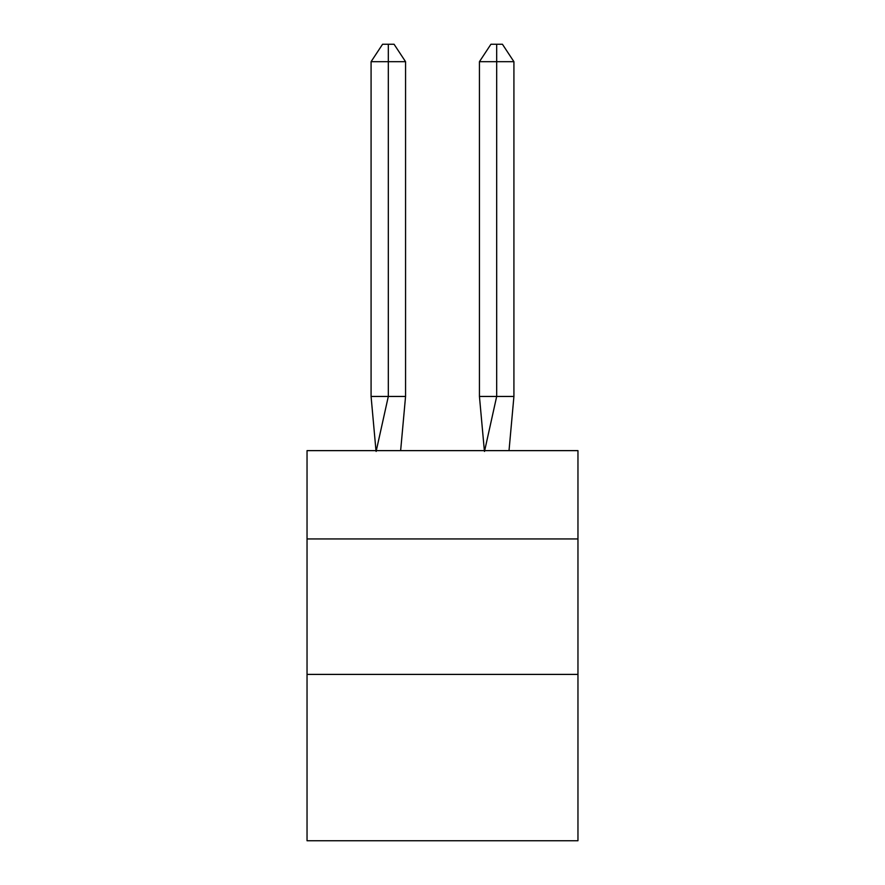 <?xml version="1.0" encoding="UTF-8"?>
<svg xmlns="http://www.w3.org/2000/svg" width="885" height="885" viewBox="0 0 885 885"><rect width="100%" height="100%" fill="white"/><g stroke="black" fill="none" stroke-linecap="round" stroke-linejoin="round"><path stroke-width="1.33" d="M307.04 538.943L577.96 538.943L577.96 450.631L307.04 450.631L307.04 840.75L577.96 840.75L577.96 674.403L307.04 674.403M577.96 674.403L577.96 538.943M400.639 450.631L405.562 396.447L405.562 61.684L388.316 61.684L388.316 396.447L405.562 396.447L395.208 396.447M388.316 44.25L388.316 396.447L371.08 396.447L375.981 450.631L371.08 396.447L375.981 450.631L371.08 396.447L375.981 450.631L371.08 396.447L375.981 450.631L371.08 396.447L375.981 450.631L371.08 396.447L375.981 450.631L371.08 396.447L375.981 450.631L371.08 396.447L375.981 450.631L371.08 396.447L375.981 450.631L371.08 396.447L375.981 450.631L371.08 396.447L375.981 450.631L371.08 396.447L375.981 450.631L371.08 396.447L371.08 61.684L382.574 44.25L394.068 44.25L405.562 61.684M496.684 61.684L496.684 44.25L502.426 44.25L513.919 61.684L496.684 61.684L496.684 44.25L496.684 61.684L496.684 44.25L496.684 61.684L496.684 44.25L496.684 61.684L496.684 44.25L496.684 61.684L496.684 44.25L496.684 61.684L496.684 44.25L496.684 61.684L496.684 44.25L496.684 61.684L496.684 44.25L496.684 61.684L496.684 44.25L496.684 61.684L496.684 44.25L496.684 61.684L496.684 44.25L496.684 61.684L479.438 61.684L479.438 396.447L496.684 396.447L496.684 44.25L490.932 44.25L479.438 61.684M388.316 61.684L388.316 396.447L388.316 61.684L388.316 396.447L388.316 61.684L388.316 396.447L388.316 61.684L388.316 396.447L388.316 61.684L388.316 396.447L388.316 61.684L388.316 396.447L388.316 61.684L388.316 396.447L388.316 61.684L388.316 396.447L388.316 61.684L388.316 396.447L388.316 61.684L388.316 396.447L388.316 61.684L388.316 396.447L388.316 61.684L371.08 61.684M376.125 451.438L388.316 396.447M513.919 61.684L513.919 396.447L496.684 396.447L484.493 451.438M484.36 450.631L479.438 396.447M513.919 396.447L509.019 450.631"/></g></svg>

